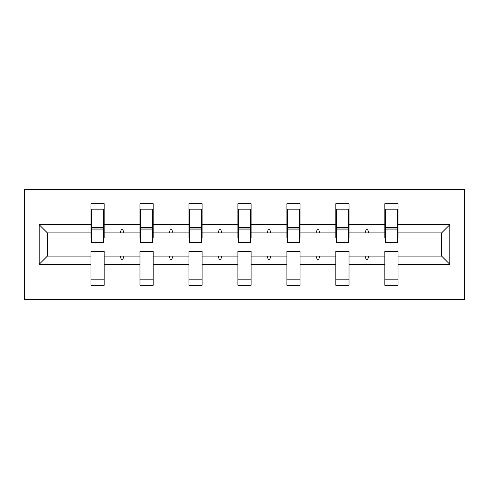 <?xml version="1.0" encoding="UTF-8"?>
<svg xmlns="http://www.w3.org/2000/svg" width="489" height="489" viewBox="0 0 489 489"><rect width="100%" height="100%" fill="white"/><g stroke="black" fill="none" stroke-linecap="round" stroke-linejoin="round"><path stroke-width="0.73" d="M24.45 299.433L464.55 299.433L464.55 189.567L24.45 189.567L24.45 299.433M449.794 264.274L441.634 256.114L441.634 232.886L449.794 224.726L449.794 264.274L398.003 264.274L398.003 251.407L384.819 251.407L384.819 256.114L349.03 256.114L349.03 251.407L335.845 251.407L335.845 256.114L300.063 256.114L300.063 251.407L286.878 251.407L286.878 256.114L251.089 256.114L251.089 251.407L237.911 251.407L237.911 256.114L202.122 256.114L202.122 251.407L188.937 251.407L188.937 256.114L153.155 256.114L153.155 251.407L139.97 251.407L139.97 256.114L104.181 256.114L104.181 285.307L90.997 285.307L90.997 256.114L47.366 256.114L39.206 264.274L39.206 224.726L47.366 232.886L47.366 256.114M398.003 264.274L398.003 285.307L384.819 285.307L384.819 256.114M441.634 232.886L398.003 232.886L398.003 203.693L384.819 203.693L384.819 224.726L349.03 224.726L349.03 237.593L348.406 237.593M385.442 237.593L384.819 237.593L384.819 224.726M384.819 264.274L349.03 264.274L349.03 285.307L335.845 285.307L335.845 256.114M349.03 224.726L349.03 203.693L335.845 203.693L335.845 224.726L300.063 224.726L300.063 237.593L299.433 237.593M336.475 237.593L335.845 237.593L335.845 224.726M335.845 264.274L300.063 264.274L300.063 285.307L286.878 285.307L286.878 256.114M300.063 224.726L300.063 203.693L286.878 203.693L286.878 224.726L251.089 224.726L251.089 237.593L250.466 237.593M287.508 237.593L286.878 237.593L286.878 224.726M286.878 264.274L251.089 264.274L251.089 285.307L237.911 285.307L237.911 256.114M251.089 224.726L251.089 203.693L237.911 203.693L237.911 224.726L202.122 224.726L202.122 237.593L201.492 237.593M238.534 237.593L237.911 237.593L237.911 224.726M237.911 264.274L202.122 264.274L202.122 285.307L188.937 285.307L188.937 256.114M202.122 224.726L202.122 203.693L188.937 203.693L188.937 224.726L153.155 224.726L153.155 237.593L152.525 237.593M189.567 237.593L188.937 237.593L188.937 224.726M188.937 264.274L153.155 264.274L153.155 285.307L139.97 285.307L139.97 256.114M153.155 224.726L153.155 203.693L139.97 203.693L139.97 224.726L104.181 224.726L104.181 203.693L90.997 203.693L90.997 224.726L39.206 224.726M140.594 237.593L139.97 237.593L139.97 224.726M104.181 256.114L104.181 251.407L90.997 251.407L90.997 256.114M91.626 237.593L90.997 237.593L90.997 224.726M398.003 232.886L398.003 237.593L397.374 237.593M349.03 264.274L349.03 256.114M300.063 264.274L300.063 256.114M251.089 264.274L251.089 256.114M202.122 264.274L202.122 256.114M153.155 264.274L153.155 256.114M449.794 224.726L398.003 224.726M139.97 264.274L104.181 264.274M90.997 264.274L39.206 264.274M364.996 232.886L368.853 232.886L367.71 229.744L366.139 229.744L364.996 232.886L349.03 232.886M384.819 232.886L368.853 232.886M364.996 256.114L366.139 259.256L367.71 259.256L368.853 256.114M316.028 232.886L319.879 232.886L318.742 229.744L317.172 229.744L316.028 232.886L300.063 232.886M335.845 232.886L319.879 232.886M316.028 256.114L317.172 259.256L318.742 259.256L319.879 256.114M267.055 232.886L270.912 232.886L269.769 229.744L268.198 229.744L267.055 232.886L251.089 232.886M286.878 232.886L270.912 232.886M267.055 256.114L268.198 259.256L269.769 259.256L270.912 256.114M218.088 232.886L221.945 232.886L220.802 229.744L219.231 229.744L218.088 232.886L202.122 232.886M237.911 232.886L221.945 232.886M218.088 256.114L219.231 259.256L220.802 259.256L221.945 256.114M169.121 232.886L172.972 232.886L171.828 229.744L170.258 229.744L169.121 232.886L153.155 232.886M188.937 232.886L172.972 232.886M169.121 256.114L170.258 259.256L171.828 259.256L172.972 256.114M120.147 232.886L124.004 232.886L122.861 229.744L121.29 229.744L120.147 232.886L104.181 232.886L104.181 224.726M139.97 232.886L124.004 232.886M120.147 256.114L121.29 259.256L122.861 259.256L124.004 256.114M104.181 232.886L104.181 237.593L103.558 237.593M90.997 232.886L47.366 232.886M441.634 256.114L398.003 256.114M90.997 209.188L91.626 209.188L90.997 209.188M91.626 229.903L91.626 209.188L104.181 209.188L103.558 209.188L103.558 242.458L91.626 242.458L91.626 229.903L103.558 229.903M90.997 279.812L104.181 279.812M139.97 209.188L140.594 209.188L139.97 209.188M140.594 229.903L140.594 209.188L153.155 209.188L152.525 209.188L152.525 242.458L140.594 242.458L140.594 229.903L152.525 229.903M139.97 279.812L153.155 279.812M188.937 209.188L189.567 209.188L188.937 209.188M189.567 229.903L189.567 209.188L202.122 209.188L201.492 209.188L201.492 242.458L189.567 242.458L189.567 229.903L201.492 229.903M188.937 279.812L202.122 279.812M237.911 209.188L238.534 209.188L237.911 209.188M238.534 229.903L238.534 209.188L251.089 209.188L250.466 209.188L250.466 242.458L238.534 242.458L238.534 229.903L250.466 229.903M237.911 279.812L251.089 279.812M286.878 209.188L287.508 209.188L286.878 209.188M287.508 229.903L287.508 209.188L300.063 209.188L299.433 209.188L299.433 242.458L287.508 242.458L287.508 229.903L299.433 229.903M286.878 279.812L300.063 279.812M335.845 209.188L336.475 209.188L335.845 209.188M336.475 229.903L336.475 209.188L349.03 209.188L348.406 209.188L348.406 242.458L336.475 242.458L336.475 229.903L348.406 229.903M335.845 279.812L349.03 279.812M384.819 209.188L385.442 209.188L384.819 209.188M385.442 229.903L385.442 209.188L398.003 209.188L397.374 209.188L397.374 242.458L385.442 242.458L385.442 229.903L397.374 229.903M384.819 279.812L398.003 279.812M103.558 217.03L104.181 217.03M90.997 217.03L91.626 217.03M91.626 228.021L103.558 228.021M152.525 217.03L153.155 217.03M139.97 217.03L140.594 217.03M140.594 228.021L152.525 228.021M201.492 217.03L202.122 217.03M188.937 217.03L189.567 217.03M189.567 228.021L201.492 228.021M250.466 217.03L251.089 217.03M237.911 217.03L238.534 217.03M238.534 228.021L250.466 228.021M299.433 217.03L300.063 217.03M286.878 217.03L287.508 217.03M287.508 228.021L299.433 228.021M348.406 217.03L349.03 217.03M335.845 217.03L336.475 217.03M336.475 228.021L348.406 228.021M397.374 217.03L398.003 217.03M384.819 217.03L385.442 217.03M385.442 228.021L397.374 228.021M91.626 227.544L103.558 227.544M140.594 227.544L152.525 227.544M189.567 227.544L201.492 227.544M238.534 227.544L250.466 227.544M287.508 227.544L299.433 227.544M336.475 227.544L348.406 227.544M385.442 227.544L397.374 227.544"/></g></svg>
